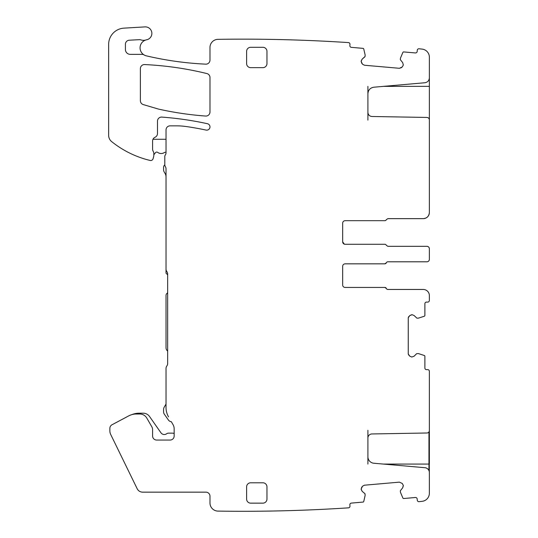 <?xml version="1.0" encoding="UTF-8"?>
<svg xmlns="http://www.w3.org/2000/svg" width="538" height="538" viewBox="0 0 538 538"><rect width="100%" height="100%" fill="white"/><g stroke="black" fill="none" stroke-linecap="round" stroke-linejoin="round"><path stroke-width="0.81" d="M367.905 120.142L367.905 112.415C368.133 114.856 369.471 116.215 371.899 116.49L426.964 117.445C428.423 117.614 429.223 118.427 429.364 119.893L429.364 212.544C429.001 216.249 426.964 218.287 423.258 218.65L387.844 218.65L423.258 218.65A6.106 6.106 0 0 0 429.297 213.404L429.297 213.404M367.905 86.369L367.905 93.693C368.214 90.001 370.198 87.842 373.849 87.21L424.906 82.744C427.643 82.267 429.129 80.646 429.364 77.876L429.364 57.203A8.137 8.137 0 0 0 422.122 49.113A8.137 8.137 0 0 1 429.364 57.203L429.364 86.369L383.433 86.369M429.364 120.142L429.364 86.369M428.954 470.615L428.954 464.072L428.954 470.615A4.882 4.882 0 0 0 424.906 467.704L373.849 463.238L424.906 467.704A4.882 4.882 0 0 1 429.364 472.566L429.364 493.238A8.137 8.137 0 0 1 422.122 501.329A1615.87 1615.87 0 0 1 419.035 501.672A1.627 1.627 0 0 1 417.273 500.192L417.165 498.975A1.627 1.627 0 0 0 415.403 497.495L403.702 498.518L415.403 497.495M427.73 369.646L426.513 369.646A1.627 1.627 0 0 1 424.885 368.019A1.627 1.627 0 0 0 426.513 369.646L427.73 369.646A1.627 1.627 0 0 1 429.364 371.274L429.364 430.555A2.441 2.441 0 0 1 426.964 432.996L371.899 433.958A4.069 4.069 0 0 0 367.905 438.026L367.905 430.299M416.627 353.688L414.119 356.196L416.627 353.688L418.308 353.574M414.119 356.196L411.819 357.03L409.801 356.196L408.261 353.991L408.261 317.736M408.645 316.788L408.9 316.452M408.255 353.991L408.261 317.743L409.801 315.537L411.819 314.703L409.801 315.537L412.101 314.703L414.119 315.537L412.101 314.703L414.119 315.537L416.91 318.16L418.436 318.14L424.321 316.23A0.814 0.814 0 0 0 424.885 315.456L424.885 303.714A1.627 1.627 0 0 1 426.513 302.087A1.627 1.627 0 0 0 424.885 303.714M429.364 300.453L429.364 295.57L429.364 300.453A1.627 1.627 0 0 1 427.73 302.087L426.513 302.087M386.156 288.119A1.627 1.627 0 0 1 386.338 288.449A1.627 1.627 0 0 0 387.844 289.464L423.258 289.464A6.106 6.106 0 0 1 429.364 295.57M342.666 266.27C342.814 264.783 343.627 263.97 345.114 263.828C343.627 263.97 342.814 264.783 342.666 266.27L342.666 284.992A2.441 2.441 0 0 0 345.114 287.433L384.831 287.433A1.627 1.627 0 0 1 385.564 287.608M387.844 261.791L426.916 261.791L387.844 261.791A1.627 1.627 0 0 0 386.338 262.806L384.831 263.828A1.627 1.627 0 0 0 386.338 262.806L384.831 263.828L345.114 263.828L384.831 263.828M428.349 246.787A2.441 2.441 0 0 0 426.916 246.323L387.844 246.323L386.338 245.301L387.844 246.323L426.916 246.323C428.403 246.471 429.216 247.285 429.364 248.764L429.364 256.545M386.338 245.308A1.627 1.627 0 0 0 384.831 244.286L345.114 244.286L384.831 244.286A1.627 1.627 0 0 1 386.338 245.308M342.666 223.122C342.814 221.643 343.627 220.822 345.114 220.681C343.627 220.822 342.814 221.643 342.666 223.122L342.666 241.844A2.441 2.441 0 0 0 345.114 244.286L344.36 244.171M345.114 220.681L384.831 220.681A1.627 1.627 0 0 0 386.338 219.665L387.844 218.65L423.258 218.65M417.165 51.466L417.273 50.249L417.165 51.466A1.627 1.627 0 0 1 415.403 52.946L403.702 51.924A0.814 0.814 0 0 0 402.881 52.415L400.467 58.117L400.312 59.631L402.686 62.643L403.312 65.004L402.31 66.941L399.391 68.299L401.469 67.64L399.391 68.299L364.441 65.239L362.504 64.23L364.441 65.239L362.504 64.23L361.146 61.319L362.182 59.099L365.04 56.544L365.147 55.024L363.755 48.992A0.814 0.814 0 0 0 363.036 48.366L351.341 47.344A1.627 1.627 0 0 1 349.861 45.582L349.962 44.365A1.627 1.627 0 0 0 348.483 42.596A1615.849 1615.849 0 0 0 218.125 39.341A1609.198 1609.198 0 0 0 217.998 39.341A8.137 8.137 0 0 0 209.981 47.485L209.981 60.088L209.981 47.485M205.724 64.15A4.069 4.069 0 0 0 209.981 60.088A4.069 4.069 0 0 1 205.724 64.15A325.604 325.604 0 0 1 146.41 55.865A325.604 325.604 0 0 0 205.724 64.15M140.889 39.886A4.069 4.069 0 0 0 139.355 39.671A4.069 4.069 0 0 1 140.889 39.886A8.137 8.137 0 0 0 145.899 39.973A8.231 8.231 0 0 1 146.652 39.785A8.231 8.231 0 0 0 146.41 55.865A8.231 8.231 0 0 1 144.097 54.937A4.069 4.069 0 0 0 142.025 54.365L130.29 54.365A4.882 4.882 0 0 1 125.408 49.483A4.882 4.882 0 0 0 130.29 54.365M144.971 26.9L123.962 28.137A16.281 16.281 0 0 0 108.636 44.392A16.281 16.281 0 0 1 123.962 28.137L144.971 26.9A6.51 6.51 0 0 1 151.81 32.556A6.51 6.51 0 0 1 146.652 39.785M108.636 44.392L108.636 135.294L108.636 44.392M153.081 158.717L153.68 156.491L153.081 158.717A2.441 2.441 0 0 1 150.156 160.458A97.681 97.681 0 0 1 111.689 141.642A8.137 8.137 0 0 1 108.636 135.294M153.814 153.101A2.038 2.038 0 0 0 153.626 152.241A2.038 2.038 0 0 1 153.814 153.101L153.814 155.442A4.069 4.069 0 0 1 153.68 156.491M157.479 121.158A4.069 4.069 0 0 1 161.851 117.096A325.604 325.604 0 0 1 207.419 123.706A3.255 3.255 0 0 1 209.907 127.58A3.255 3.255 0 0 1 206.041 130.075A3.255 3.255 0 0 0 209.907 127.58A3.255 3.255 0 0 0 207.419 123.706A325.604 325.604 0 0 0 161.851 117.096A4.069 4.069 0 0 0 157.479 121.158L157.479 133.545A4.069 4.069 0 0 1 155.038 137.277A4.069 4.069 0 0 0 152.597 141.01L152.597 149.134A4.069 4.069 0 0 0 152.974 150.848L153.626 152.241M176.726 125.852L170.095 125.852A4.069 4.069 0 0 0 166.027 129.92A4.069 4.069 0 0 1 170.095 125.852L176.726 125.852A65.118 65.118 0 0 1 185.691 126.47A278.798 278.798 0 0 1 206.041 130.075M166.027 152.657A4.069 4.069 0 0 1 165.267 155.031A4.069 4.069 0 0 0 166.027 152.657L166.027 129.92M165.267 155.031A2.441 2.441 0 0 0 164.803 156.457L164.803 164.594A4.069 4.069 0 0 0 165.415 166.74A4.069 4.069 0 0 1 166.027 168.885L166.027 269.114L166.027 168.885A4.069 4.069 0 0 0 165.415 166.74M166.841 271.555A4.069 4.069 0 0 1 167.654 274.003A4.069 4.069 0 0 0 166.841 271.555A4.069 4.069 0 0 1 166.027 269.114L166.027 273.19L167.654 274.817M167.654 363.54A4.069 4.069 0 0 1 166.841 365.981A4.069 4.069 0 0 0 167.654 363.54L167.654 274.003M166.027 368.429L166.027 407.501L166.027 368.429A4.069 4.069 0 0 1 166.841 365.981M128.663 415.914L112.018 424.764L128.663 415.914A16.281 16.281 0 0 1 136.302 414.011L139.752 414.011A8.137 8.137 0 0 1 146.807 418.08L151.723 426.6A6.51 6.51 0 0 1 152.597 429.855L152.597 435.988A4.069 4.069 0 0 0 156.666 440.057A4.069 4.069 0 0 1 152.597 435.988L152.597 429.855L152.597 435.988A4.069 4.069 0 0 0 156.666 440.057L170.095 440.057A4.069 4.069 0 0 0 174.164 435.988L174.164 428.799A8.137 8.137 0 0 0 173.075 424.724L171.346 421.725A4.069 4.069 0 0 1 168.394 420.01L164.319 414.193A4.069 4.069 0 0 1 163.586 411.859L163.586 409.351A4.069 4.069 0 0 1 164.13 407.313L166.027 404.031L166.027 407.501A18.722 18.722 0 0 0 168.535 416.863M109.86 428.362L109.86 430.857L109.86 428.362A4.069 4.069 0 0 1 112.018 424.764M110.68 434.422L137.17 488.726L110.68 434.422A8.137 8.137 0 0 1 109.86 430.857M205.913 492.156A4.069 4.069 0 0 1 209.981 496.224L209.981 502.963L209.981 496.224A4.069 4.069 0 0 0 205.913 492.156L142.657 492.156A6.106 6.106 0 0 1 137.17 488.726M217.998 511.1A8.137 8.137 0 0 1 209.981 502.963A8.137 8.137 0 0 0 217.998 511.1A1615.849 1615.849 0 0 0 348.483 507.845A1.627 1.627 0 0 0 349.962 506.083L349.861 504.866A1.627 1.627 0 0 1 351.341 503.097A1.627 1.627 0 0 0 349.861 504.866M351.341 503.097L363.036 502.075A0.814 0.814 0 0 0 363.755 501.45L365.161 495.29L364.892 493.622L362.182 491.342L361.173 489.412L362.182 491.342L361.146 489.129L362.504 486.211L364.441 485.202L362.504 486.211L364.441 485.202L399.391 482.142L402.31 483.501L403.312 485.437L402.686 487.805L403.339 485.72L402.686 487.805L400.312 490.811L400.467 492.324L402.881 498.027A0.814 0.814 0 0 0 403.702 498.518M250.688 482.794A4.069 4.069 0 0 0 246.612 486.863L246.612 499.076A4.069 4.069 0 0 0 250.688 503.144L262.894 503.144A4.069 4.069 0 0 0 266.962 499.076L266.962 486.863A4.069 4.069 0 0 0 262.894 482.794L250.688 482.794A4.069 4.069 0 0 0 246.612 486.863M205.617 116.047A4.069 4.069 0 0 0 209.981 111.985A4.069 4.069 0 0 1 205.617 116.047A325.604 325.604 0 0 1 159.732 109.369A32.562 32.562 0 0 1 157.473 108.79A32.562 32.562 0 0 0 159.732 109.369M206.881 73.558A4.069 4.069 0 0 1 209.981 77.512A4.069 4.069 0 0 0 206.881 73.558A325.604 325.604 0 0 0 144.648 64.567A4.069 4.069 0 0 0 140.384 68.635L140.384 100.693A4.069 4.069 0 0 0 143.303 104.601L157.473 108.79M250.688 47.297A4.069 4.069 0 0 0 246.612 51.366A4.069 4.069 0 0 1 250.688 47.297L262.894 47.297A4.069 4.069 0 0 1 266.962 51.366L266.962 63.578A4.069 4.069 0 0 1 262.894 67.647A4.069 4.069 0 0 0 266.962 63.578M361.146 489.129L361.805 487.045L361.146 489.129M361.173 61.029L362.182 59.099L361.173 61.029M403.312 65.004L402.31 66.941L403.312 65.004M408.308 317.554L408.611 316.855M411.819 357.03L409.801 356.196L411.819 357.03M367.905 464.072L367.905 456.749A6.51 6.51 0 0 0 373.849 463.238M383.433 464.072L428.954 464.072L428.954 431.9L429.364 474.657M429.243 248.025A2.441 2.441 0 0 1 429.364 248.758L429.364 251.569M428.362 246.794A2.441 2.441 0 0 1 429.237 248.005M345.114 244.286A2.441 2.441 0 0 1 342.666 241.844L344.354 244.165M342.666 284.992A2.441 2.441 0 0 0 345.114 287.433L384.831 287.433L386.338 288.449A1.627 1.627 0 0 0 387.844 289.464M385.578 287.615A1.627 1.627 0 0 1 386.15 288.106M429.364 430.299L429.364 464.072M429.364 119.893L429.364 212.544M367.905 112.415L367.905 93.693C368.214 90.001 370.198 87.842 373.849 87.21L424.906 82.744M422.122 49.113A1615.836 1615.836 0 0 0 419.035 48.77A1.627 1.627 0 0 0 417.273 50.249M361.805 63.397L361.146 61.319M364.892 56.82L362.182 59.099M363.755 48.992A0.814 0.814 0 0 0 363.036 48.366M218.125 39.341A1615.849 1615.849 0 0 1 348.483 42.596A1.627 1.627 0 0 1 349.962 44.365L349.861 45.582A1.627 1.627 0 0 0 351.341 47.344M139.355 39.671L129.261 40.209A4.069 4.069 0 0 0 125.408 44.271L125.408 49.483M152.597 149.134A4.069 4.069 0 0 0 152.974 150.848M164.803 156.457L164.803 164.594M365.04 493.897L365.147 495.417M402.31 483.501L403.312 485.437M371.899 433.958A4.069 4.069 0 0 0 367.905 438.026L367.905 456.749M424.885 368.019L424.885 356.277A0.814 0.814 0 0 0 424.321 355.504L418.436 353.594M409.035 355.423L408.349 354.307M424.321 316.23A0.814 0.814 0 0 0 424.885 315.456M345.114 287.433L384.831 287.433M426.916 261.791A2.441 2.441 0 0 0 429.364 259.35L429.364 248.764C429.216 247.285 428.403 246.471 426.916 246.323M386.338 219.665L387.844 218.65M262.894 503.144A4.069 4.069 0 0 0 266.962 499.076M140.384 100.693A4.069 4.069 0 0 0 143.303 104.601M144.648 64.567A4.069 4.069 0 0 0 140.384 68.635M209.981 77.512L209.981 111.985M246.612 51.366L246.612 63.578A4.069 4.069 0 0 0 250.688 67.647L262.894 67.647M153.814 154.809L155.475 152.691A1.627 1.627 0 0 1 157.728 152.388A5.696 5.696 0 0 0 164.097 152.705A3.255 3.255 0 0 1 166.027 152.241M152.98 139.281L166.027 139.281M174.164 433.493A6.106 6.106 0 0 0 172.133 433.144L168.562 433.144A3.255 3.255 0 0 0 166.659 433.756A4.069 4.069 0 0 1 160.943 432.787L149.537 416.493A7.734 7.734 0 0 0 143.202 413.197L139.167 413.197A19.536 19.536 0 0 0 131.729 414.67M167.654 292.726L166.74 293.634A2.441 2.441 0 0 0 166.027 295.362L166.027 347.79A4.069 4.069 0 0 0 167.217 350.662L167.654 351.099M166.027 168.885L166.027 176.874A6.51 6.51 0 0 0 165.153 173.613L164.13 171.844A4.069 4.069 0 0 1 163.586 169.806L163.586 167.365A3.255 3.255 0 0 1 164.81 164.816"/></g></svg>

